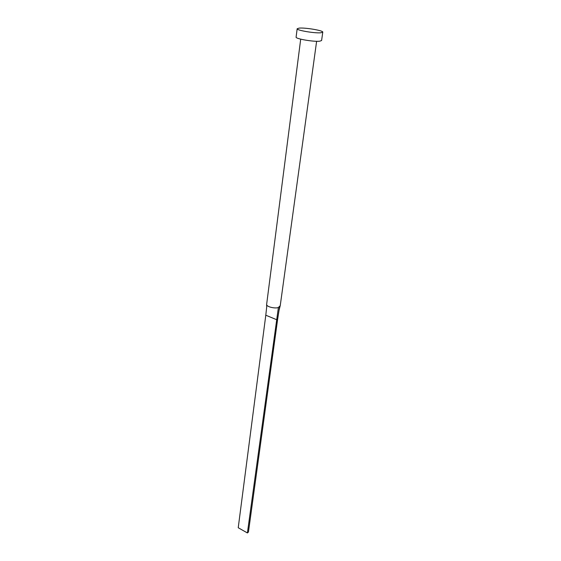 <?xml version="1.0" encoding="UTF-8"?>
<svg xmlns="http://www.w3.org/2000/svg" width="561" height="561" viewBox="0 0 561 561"><rect width="100%" height="100%" fill="white"/><g stroke="black" fill="none" stroke-linecap="round" stroke-linejoin="round"><path stroke-width="0.84" d="M316.621 41.283L280.227 305.745L278.41 307.407C276.853 308.725 267.38 307.477 266.601 304.658L300.703 39.158M322.771 32.152L321.6 40.525L319.756 41.191C313.802 41.991 295.198 38.779 296.103 37.124L297.162 28.737L299.167 28.113C305.331 27.482 323.529 30.582 322.771 32.152L320.927 32.762C314.959 33.471 296.264 30.287 297.162 28.737M279.609 306.755L277.674 319.006L276.531 319.651L265.795 315.212L266.763 306.383M278.41 307.407L247.401 532.95L238.229 527.74L265.795 315.212M247.401 532.95L248.453 532.031L277.674 319.006M280.128 306.082L279.034 310.38M266.601 304.658L266.706 306.902"/></g></svg>
